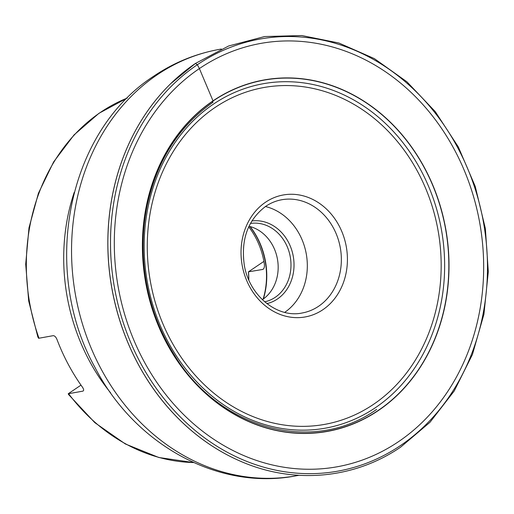 <?xml version="1.0" encoding="UTF-8"?>
<svg xmlns="http://www.w3.org/2000/svg" width="514" height="514" viewBox="0 0 514 514"><rect width="100%" height="100%" fill="white"/><g stroke="black" fill="none" stroke-linecap="round" stroke-linejoin="round"><path stroke-width="0.77" d="M127.331 98.001L98.964 113.298L74.074 134.886L53.636 161.904L38.409 193.296L28.983 227.843L25.7 264.222L28.688 301.018L37.818 336.824L38.601 338.289L53.167 335.674C54.632 335.681 55.897 336.94 56.97 339.446A188.092 160.548 -100.3 0 0 82.497 387.248C83.91 389.394 84.007 390.698 82.793 391.148L68.221 393.769L68.619 394.585L94.839 422.675L125.371 443.98L158.832 457.499L193.669 462.581M263.907 261.382L248.455 271.835L262.68 269.452C264.08 268.841 264.646 267.094 264.376 264.202A71.035 60.633 -100.3 0 0 248.725 226.86M80.994 385.127L68.221 393.769M248.455 271.835L248.609 275.016A73.586 62.811 79.7 0 1 248.744 279.802M248.815 279.969A71.035 60.633 79.7 0 0 248.5 272.034M263.142 269.252L263.566 268.848M250.196 226.571A70.81 60.44 -100.3 0 1 254.52 232.784A70.81 60.44 -100.3 0 1 265.23 291.637A70.81 60.44 -100.3 0 1 263.367 298.975M249.001 226.263A39.829 34.001 -100.3 0 1 277.419 258.979A39.829 34.001 -100.3 0 1 262.416 299.643A39.829 34.001 79.7 0 1 262.358 299.681M264.691 301.808A39.829 34.001 79.7 0 0 275.234 297.31A39.829 34.001 -100.3 0 0 288.572 250.209A39.829 34.001 -100.3 0 0 250.434 223.455M251.879 220.969A42.045 35.89 -100.3 0 1 291.599 249.675A42.045 35.89 -100.3 0 1 277.393 299.026A42.045 35.89 79.7 0 1 266.92 303.626M265.436 206.519A57.536 49.106 -100.3 0 1 306.241 253.775A57.536 49.106 -100.3 0 1 284.692 312.371M212.603 102.357L213.021 100.853A178.557 152.407 -100.3 0 1 424.815 168.341A178.557 152.407 -100.3 0 1 378.375 410.532A178.557 152.407 79.7 0 1 166.587 343.037A178.557 152.407 79.7 0 1 213.021 100.853L199.387 68.568A215.096 183.594 79.7 0 0 143.451 360.314A215.096 183.594 79.7 0 0 398.581 441.622A215.096 183.594 -100.3 0 0 454.517 149.87A215.096 183.594 -100.3 0 0 199.387 68.568L197.344 64.725L195.384 63.479A221.206 188.811 79.7 0 0 170.757 83.615A221.206 188.811 79.7 0 0 169.761 84.592L170.076 84.277A221.155 188.767 79.7 0 0 170.025 84.335A221.155 188.767 79.7 0 0 154.945 101.123A221.155 188.767 79.7 0 0 218.411 449.936A221.155 188.767 79.7 0 0 238.438 460.338A221.155 188.767 79.7 0 0 238.515 460.371M296.334 475.771C218.27 491.114 134.244 444.263 94.82 367.118C40.702 269.677 66.859 132.188 153.795 76.143C173.751 62.682 195.404 53.803 218.771 49.492A216.638 184.911 79.7 0 0 157.239 74.768A216.638 184.911 79.7 0 0 85.491 333.31A216.638 184.911 79.7 0 0 296.334 475.771L298.917 475.302M110.671 392.908A188.092 160.548 -100.3 0 1 74.189 192.442M127.286 98.045A188.092 160.548 79.7 0 0 100.731 112.206A188.092 160.548 79.7 0 0 38.987 338.251M68.613 393.73A188.092 160.548 79.7 0 0 193.611 462.555M249.875 226.481A71.035 60.633 -100.3 0 1 263.097 299.167M281.659 199.766A57.536 49.106 -100.3 0 1 337.653 237.603A57.536 49.106 -100.3 0 1 318.596 306.267A57.536 49.106 -100.3 0 1 302.258 312.975C277.444 318.372 249.431 295.948 244.349 265.449C240.7 239.575 247.832 219.863 265.744 206.307C270.672 202.991 275.973 200.807 281.659 199.766M265.532 202.227A61.963 52.884 -100.3 0 1 339.028 225.652A61.963 52.884 -100.3 0 1 322.914 309.691A61.963 52.884 -100.3 0 1 249.425 286.272A61.963 52.884 -100.3 0 1 265.532 202.227M373.472 404.377A171.149 146.085 -100.3 0 1 170.468 339.683A171.149 146.085 -100.3 0 1 214.974 107.542A171.149 146.085 -100.3 0 1 417.978 172.235A171.149 146.085 -100.3 0 1 373.472 404.377M375.426 407.679A174.991 149.362 -100.3 0 1 167.866 341.534A174.991 149.362 -100.3 0 1 213.368 104.181A174.991 149.362 -100.3 0 1 420.927 170.327A174.991 149.362 -100.3 0 1 375.426 407.679M169.761 84.592A221.206 188.811 79.7 0 0 238.104 460.184A221.206 188.811 79.7 0 0 239.376 460.75C292.665 484.548 353.619 479.389 400.714 447.084L430.012 422.245L454.222 390.987L472.424 354.531L483.931 314.266L488.3 271.739L485.37 228.589L475.251 186.453L458.334 146.965L435.262 111.628L406.915 81.797L374.378 58.628L338.899 43.009L301.84 35.55L264.626 36.545L228.698 45.964L195.442 63.434L170.757 83.615M197.344 64.725A219.523 187.372 79.7 0 0 140.258 362.479A219.523 187.372 79.7 0 0 400.631 445.458A219.523 187.372 -100.3 0 0 457.723 147.704A219.523 187.372 -100.3 0 0 197.344 64.725M213.079 101.001A178.39 152.266 -100.3 0 1 424.673 168.431A178.39 152.266 -100.3 0 1 378.278 410.39A178.39 152.266 79.7 0 1 166.69 342.96A178.39 152.266 79.7 0 1 213.079 101.001M221.354 49.023L218.771 49.492M238.104 460.184L238.438 460.338M238.804 460.499L238.432 460.332M213.008 102.292C179.001 126.065 157.033 160.567 147.113 205.793C141.98 231.011 141.729 256.614 146.362 282.61C151.2 309.017 160.619 333.278 174.619 355.38C219.921 429.691 313.322 454.575 376.582 409.42"/></g></svg>

